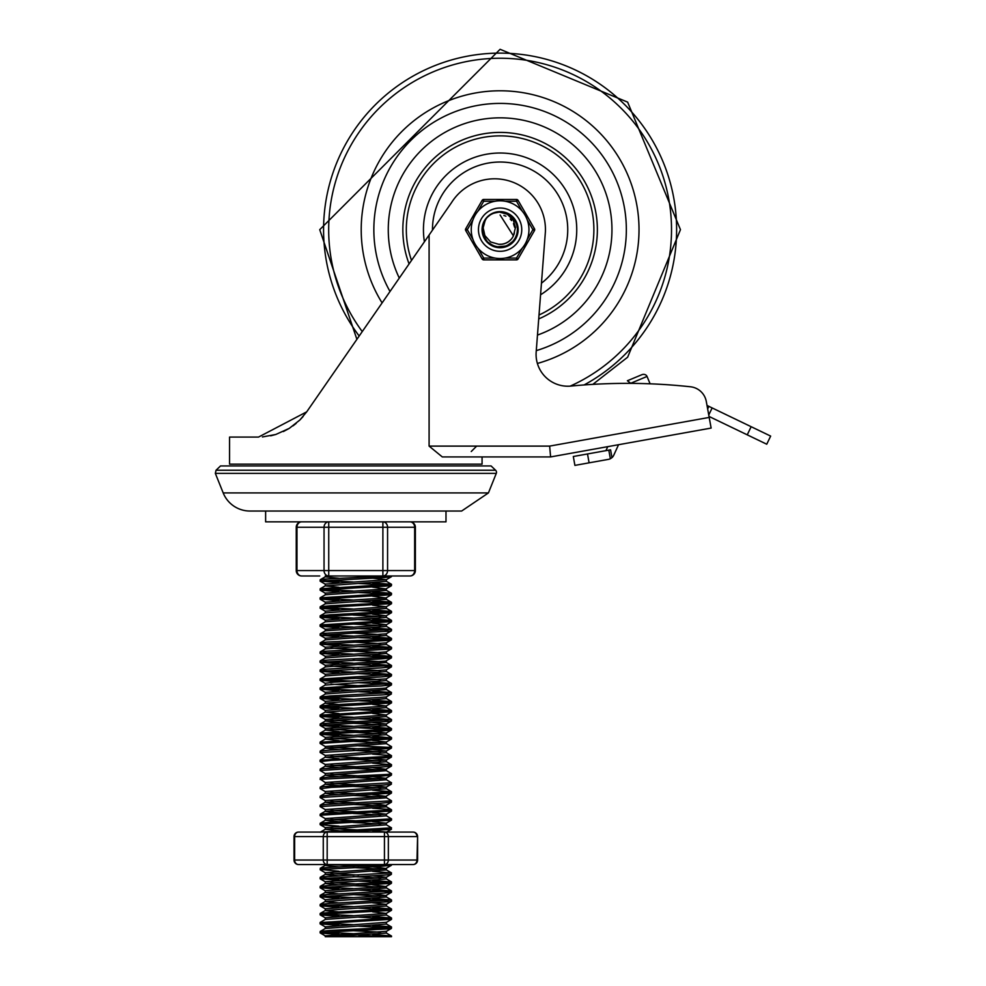 <?xml version="1.0" encoding="UTF-8"?>
<svg xmlns="http://www.w3.org/2000/svg" width="986" height="986" viewBox="0 0 986 986"><rect width="100%" height="100%" fill="white"/><g stroke="black" fill="none" stroke-linecap="round" stroke-linejoin="round"><path stroke-width="1.48" d="M495.576 470.236L491.09 465.947L220.531 465.947L216.045 470.236L495.576 470.236A2.785 2.785 0 0 1 496.278 473.391L488.427 492.926L223.193 492.926L215.342 473.391L496.278 473.391M223.193 492.926A28.853 28.853 0 0 0 249.976 511.031L461.645 511.031L488.427 492.926M708.749 414.983L712.151 407.933L707.024 405.468L706.296 401.487A18.031 18.031 0 0 0 690.496 386.783A587.286 587.286 0 0 0 570.919 386.068A31.786 31.786 0 0 1 536.174 352.002L545.406 231.685A50.853 50.853 0 0 0 451.526 202.611L306.708 411.84L258.517 437.081L229.553 437.081L229.553 464.147L482.068 464.147L482.068 456.925L550.607 456.925L711.128 428.072L709.193 417.423L711.128 428.072M706.296 401.487L709.193 417.423L549.646 446.103L550.607 456.925L442.295 456.925L429.095 446.103L429.095 235.013M262.424 436.958L275.784 434.481L289.305 428.355L299.867 420.011L306.708 411.84M303.121 416.499L299.867 420.011M296.17 423.388L292.916 425.927M289.305 428.355L283.339 431.56M275.784 434.481L270.669 435.812M574.9 465.392L589.098 462.828L587.508 453.954L573.31 456.506L574.9 465.392M708.897 406.368L707.652 408.943M770.658 436.095L751.147 426.704L747.24 434.838L766.738 444.218L770.658 436.095L766.738 444.218M618.542 444.711L613.748 455.249A7.21 7.21 0 0 1 611.986 457.627L610.359 458.736A7.21 7.21 0 0 1 608.461 459.353L589.098 462.828M610.58 449.813L611.986 457.627L610.58 449.813L608.806 450.134L610.359 458.736M587.508 453.954L608.806 450.134M605.934 450.651L607.758 446.658M747.24 434.838L709.02 416.437M712.151 407.933L751.147 426.704M627.392 380.744L630.707 383.271L647.038 376.455A4.166 3.611 157.4 0 0 641.812 374.729L627.392 380.744M650.107 383.813L647.038 376.455M537.395 363.452A138.878 138.878 0 0 0 500.099 90.786A138.878 138.878 0 0 0 382.1 302.912M500.099 103.407A126.257 126.257 0 0 0 390.012 291.474A126.257 126.257 0 0 1 500.099 103.407A126.257 126.257 0 0 1 536.285 350.622A126.257 126.257 0 0 0 500.099 103.407M541.45 283.192A67.64 67.64 0 0 0 500.099 162.024A67.64 67.64 0 0 0 432.472 230.145M537.481 335.067A111.825 111.825 0 0 0 500.099 117.839A111.825 111.825 0 0 0 399.293 278.064M498.62 211.965L503.291 212.187M517.835 230.86L517.293 234.15M514.063 218.67L514.741 219.595M483.041 234.631L482.524 232.215M493.222 213.284L500.099 211.904L508.283 213.888L514.828 219.718L517.786 227.963L516.454 236.615L511.142 243.579L503.156 247.166L494.417 246.5L486.874 241.521M492.224 213.74L497.745 212.027L501.825 211.978M493.752 213.075L494.824 212.705M504.142 212.36L503.02 212.138M511.919 216.39L513.139 217.598M516.96 224.032L517.317 225.289M517.761 231.661L514.482 240.103M517.662 232.376L517.477 233.349M514.236 240.436L513.607 241.213M507.371 245.871L505.781 246.5M498.743 247.387L497.301 247.215M490.449 244.577L489.056 243.579M484.496 238.156L483.916 236.997M482.339 229.664L482.425 227.951M484.496 221.172L485.211 219.989M490.449 214.751L491.694 214.024M498.756 211.953L499.754 211.904M510.859 215.515L515.888 221.505M506.434 246.266L502.774 247.227M495.983 246.944L495.255 246.759M482.437 227.803L482.548 226.928M503.341 212.2L503.957 212.323M510.699 215.404L512.116 216.575M515.37 220.581L517.021 224.253M517.243 234.335L513.09 241.792M503.723 247.067L495.909 246.931M487.429 242.125L483.152 234.988M482.807 225.609L486.086 218.744M482.98 234.409L482.61 232.795M482.746 225.856L483.485 223.378M486.998 217.672L487.934 216.723M493.333 213.235L495.182 212.594M504.413 212.434L506.397 213.05M512.128 216.587L513.521 218.017M516.923 223.921L517.453 225.856M517.613 232.659L517.169 234.594M514.063 240.658L512.732 242.162M507.112 245.995L495.785 246.894M490.202 244.417L488.082 242.741M484.36 237.897L483.534 236.073M482.339 229.381L482.487 227.384M484.631 220.926L485.716 219.237M490.695 214.591L492.187 213.765M500.099 211.904L506.989 213.284L513.977 218.572L517.601 226.546L516.96 235.284L512.227 242.655L504.549 246.87L495.785 246.907L488.082 242.741L483.288 235.407L482.585 226.681L485.346 219.767L483.152 227.828L484.865 235.555L490.584 241.94L498.706 244.281A14.679 14.679 0 0 0 513.46 235.765L515.481 227.433L513.287 220.149L507.211 214.196L498.904 211.941A17.76 17.76 0 0 0 485.358 219.767L482.696 226.114L483.115 234.865L487.663 242.346L495.231 246.746L503.982 247.005L511.796 243.037L516.763 235.827L517.687 227.113L514.335 219.028L507.519 213.518L500.099 211.904L510.477 215.244L516.109 221.949L517.847 230.527L515.284 238.908L509.022 245.033L500.592 247.424L492.051 245.502L489.734 244.097M491.262 214.258L493.357 213.222M511.044 215.663L513.04 217.487M516.405 222.589L517.293 225.153M514.902 239.512L507.765 245.699L497.178 247.19M491.422 245.169L489.167 243.665M485.063 239.13L483.806 236.739M482.376 230.798L482.413 228.086M483.99 222.195L485.309 219.829M489.512 215.392L491.804 213.95M497.622 212.076L499.323 211.916M504.006 212.335L508.16 213.826M511.808 216.304L514.741 219.607M516.775 223.526L517.773 227.828M517.687 232.24L516.504 236.492M514.322 240.325L505.917 246.463L497.178 247.19L489.167 243.665L487.158 241.841M484.557 238.267L482.918 234.175M482.339 229.8L482.857 225.412M484.434 221.295L486.542 218.189M490.338 214.825L493.666 213.112M486.492 241.089L482.437 231.513L483.695 222.836L484.927 220.433M487.676 216.969L490.621 214.64M491.767 213.974L495.576 212.483M501.64 244.269L504.931 243.53M508.443 241.743L510.97 239.536M498.817 244.294L502.194 244.195M505.966 243.123L508.887 241.434M503.279 243.998L506.459 242.901M509.737 240.744L510.378 240.165M504.869 243.554L507.913 242.1M513.41 235.876L500.099 214.985M514.026 234.311L514.409 232.942M514.556 227.088L513.484 223.6M511.574 220.494L510.625 219.434M507.852 242.137L508.566 241.669M504.203 243.764L505.387 243.369M504.659 243.628L505.571 243.296M514.002 234.397L514.445 232.832M514.581 227.211L514.137 225.363M511.635 220.581L510.206 219.015M505.904 216.18L503.883 215.478M478.456 229.664A21.643 21.643 0 0 1 510.921 210.918A21.643 21.643 0 0 1 510.921 248.41A21.643 21.643 0 0 1 478.456 229.664A21.643 21.643 0 0 1 516.652 215.712A21.643 21.643 0 0 1 507.531 250A21.643 21.643 0 0 1 478.456 229.664A21.643 21.643 0 0 1 516.652 215.712A21.643 21.643 0 0 1 507.531 250A21.643 21.643 0 0 1 478.456 229.664M482.068 229.664A18.031 18.031 0 0 0 509.121 245.292A18.031 18.031 0 0 0 509.121 214.048A18.031 18.031 0 0 0 482.068 229.664M522.161 248.275L516.504 258.073L516.504 259.873L483.707 259.873L483.707 258.073L478.037 248.275A28.853 28.853 0 0 0 495.021 258.073L483.707 258.073L482.142 258.973L465.737 230.564A1.799 1.799 0 0 1 465.737 228.764L482.142 200.355L465.737 228.764L467.302 229.664L472.96 219.866M478.037 211.066L483.707 201.255L483.707 199.455L516.504 199.455L483.707 199.455A1.799 1.799 0 0 0 482.142 200.355L483.707 201.255L495.021 201.255M482.142 258.973A1.799 1.799 0 0 0 483.707 259.873L516.504 259.873A1.799 1.799 0 0 0 518.069 258.973L534.474 230.564L532.908 229.664L527.251 239.475M505.189 201.255L516.504 201.255L518.069 200.355L534.474 228.764L518.069 200.355A1.799 1.799 0 0 0 516.504 199.455L516.504 201.255L522.161 211.066A28.853 28.853 0 0 0 471.246 229.664A28.853 28.853 0 0 0 510.008 256.767A28.853 28.853 0 0 0 522.161 211.066A28.853 28.853 0 0 0 471.246 229.664A28.853 28.853 0 0 0 510.008 256.767A28.853 28.853 0 0 0 522.161 211.066M527.251 219.866L532.908 229.664L534.474 228.764A1.799 1.799 0 0 1 534.474 230.564M339.024 582.677L320.13 581.087L384.195 577.549L391.072 576.835L391.504 575.972M387.905 575.972L324.665 579.09L320.216 579.731L320.117 581.124M355.81 587.89L391.393 585.746L391.504 584.341L320.204 588.765L320.117 590.146L355.81 587.89M387.905 584.994L358.571 583.49M323.716 580.483L353.062 581.974M372.585 582.788L391.504 584.341M355.81 596.912L391.417 594.755L391.504 593.35L320.105 597.861M387.892 594.003L358.559 592.512M339.024 591.699L320.117 590.146M323.716 589.492L353.062 590.996M372.609 591.81L391.516 593.35M339.011 609.73L320.265 608.313L322.989 607.598L391.504 603.642M387.905 603.025L358.559 601.534M339.024 600.72L320.302 599.02L355.786 596.912M323.741 598.514L353.062 600.006M372.609 600.819L390.209 601.99L391.504 602.372L390.579 602.705L330.47 605.761L320.216 606.772L320.117 608.177M339.024 618.752L320.216 617.298L328.621 616.188L391.343 612.799L386.192 615.782L325.269 620.169L325.257 621.87M387.917 612.035L358.559 610.544M323.728 607.536L353.062 609.028M372.597 609.841L391.491 611.431L330.47 614.783L320.191 615.806L320.117 617.199M338.999 627.774L320.068 626.209L391.504 621.648M387.88 621.057L358.559 619.565M323.716 616.546L353.074 618.049M372.597 618.863L391.491 620.44L320.117 624.988M355.786 632.987L389.495 631.213L391.417 630.83L391.504 629.425L322.015 633.468L320.216 633.838L320.117 635.243L355.786 632.987M387.905 630.079L358.559 628.587M323.778 625.568L353.062 627.059M372.609 627.872L391.528 629.425M339.036 645.805L320.376 644.092L386.537 640.506L391.43 639.84L391.504 638.447M387.929 639.101L358.559 637.597M339.036 636.783L320.167 635.243M323.679 634.59L353.062 636.081M372.585 636.894L391.343 638.336L386.882 639.187L326.982 642.046L320.425 642.761L320.117 644.252M355.835 651.019L390.555 649.096L391.504 648.763L391.504 647.469L323.42 651.352L320.204 651.869L320.117 653.274L355.81 651.019M387.905 648.11L358.559 646.619M323.704 643.599L353.062 645.103M372.597 645.916L391.516 647.469M339.024 663.837L320.13 662.259L381.151 658.907L391.417 657.884L391.504 656.479M387.892 657.132L358.559 655.641M339.024 654.827L320.117 653.274M323.716 652.621L353.05 654.125M372.634 654.926L391.405 656.356L388.496 657.07L329.349 659.942L321.116 660.657L320.117 660.99L320.117 662.296M339.024 672.859L320.13 671.269L381.151 667.916L391.417 666.893L391.504 665.501M387.892 666.154L358.547 664.65M323.728 661.643L353.062 663.134M372.597 663.948L391.442 665.501L325.146 669.235L320.216 669.913L320.117 671.306M339.024 681.881L320.13 680.291L381.151 676.938L391.393 675.928L391.504 674.523L320.117 679.083M387.905 675.176L358.571 673.672M323.716 670.665L353.062 672.156M372.585 672.97L391.504 674.523M355.81 687.094L381.151 685.96L391.43 684.925L391.504 683.532L320.105 688.043M387.892 684.185L358.547 682.694M323.716 679.674L353.062 681.178M372.609 681.992L391.516 683.532M339.011 699.912L320.191 698.47L323.383 697.743L382.741 694.883L390.641 694.169L391.504 692.554L330.47 695.943L320.216 696.966L320.117 698.359M387.917 693.207L358.559 691.716M339.011 690.903L320.413 689.165L355.786 687.094M323.741 688.696L353.062 690.188M372.609 691.001L391.504 692.554M339.024 708.934L321.35 707.763L320.13 707.381L321.103 707.048L391.343 702.981L386.192 705.976L325.269 710.351L325.257 712.126L338.987 713.556M387.905 702.217L358.559 700.726M323.728 697.718L353.062 699.21M372.597 700.023L391.491 701.613L330.47 704.965L320.191 706.001L320.117 707.381M338.999 717.956L320.093 716.341L391.504 711.83M387.88 711.239L358.559 709.747M323.716 706.728L353.074 708.231M372.597 709.045L391.491 710.623L320.117 715.158M355.81 723.169L389.803 721.358L391.417 721.012L391.504 719.607L322.336 723.613L320.216 724.02L320.117 725.425L355.81 723.169M387.905 720.261L358.559 718.769M323.778 715.75L353.062 717.241M372.609 718.054L391.528 719.607M339.024 735.987L320.487 734.237L381.151 731.045L391.405 730.034L391.504 728.629M387.929 729.283L358.559 727.779M339.036 726.965L320.117 725.425M323.716 724.772L353.062 726.263M372.585 727.076L391.343 728.531L387.362 729.332L320.265 733.042L325.417 730.059L339.036 731.587M325.318 746.55L320.08 743.456L391.504 738.908M387.905 738.304L358.559 736.801M323.679 733.794L353.062 735.285M372.597 736.098L390.875 737.922L320.117 742.224M320.228 752.564L388.657 748.547L391.417 748.066L391.504 746.661M387.905 747.314L358.559 745.823M386.302 743.58L391.541 746.661L388.866 747.215L330.002 750.087L320.216 751.073L320.117 752.478M320.265 761.623L331.308 760.329L385.304 757.84L391.331 757.125L391.504 755.683M372.585 754.13L391.343 755.572L385.674 756.521L320.105 760.194M355.81 768.254L381.151 767.12L391.417 766.097L391.504 764.705L322.508 768.686L320.204 769.117L320.117 770.51L355.81 768.254M372.585 763.152L391.504 764.705M325.355 782.601L320.499 779.31L381.151 776.142L391.417 775.119L391.504 773.727M325.355 773.603L320.117 770.51M386.302 770.645L391.541 773.69L387.51 774.404L327.857 777.264L320.647 777.979L320.117 779.482M320.253 788.664L331.308 787.383L383.357 785.029L390.838 784.314L391.504 782.736M386.216 779.643L391.454 782.736L324.024 786.569L320.216 787.148L320.117 788.553M355.81 795.308L391.393 793.163L391.504 791.758L330.298 795.147L320.216 796.183L320.117 797.563L355.81 795.308M372.585 790.205L391.504 791.758M355.81 804.329L381.151 803.196L391.417 802.173L391.504 800.78L325.959 804.453L320.191 805.168L320.117 806.585L355.786 804.329M325.368 800.657L320.117 797.563M386.265 797.686L391.504 800.78M325.355 818.688L320.117 815.607L322.484 815.077L391.504 811.047M325.368 809.666L320.117 806.585M372.609 808.249L390.555 809.457L391.504 809.789L390.246 810.172L330.47 813.179L320.216 814.202L320.117 815.607M339.024 826.169L320.216 824.727L327.759 823.667L391.343 820.216L386.192 823.199L325.269 827.587L325.257 829.374M386.253 815.718L391.491 818.848L330.47 822.201L320.191 823.236L320.117 824.616M338.974 832.085L390.986 829.386L391.504 827.833L320.635 832.085M386.253 824.752L391.504 827.833M339.011 871.267L320.66 869.455L381.151 866.324L391.417 865.301L391.504 864.549M387.892 864.549L328.461 867.409L320.82 868.124L320.117 869.714M339.024 880.276L320.13 878.699L383.961 875.174L391.011 874.459L391.504 872.918M372.609 871.377L391.454 872.918L324.468 876.714L320.216 877.33L320.117 878.736M355.81 885.49L391.393 883.357L391.504 881.94L330.976 885.292L320.204 886.365L320.117 887.745L355.81 885.49M387.905 882.593L358.571 881.102M323.716 878.082L353.062 879.574M372.585 880.387L391.504 881.94M355.81 894.512L381.151 893.378L391.417 892.355L391.504 890.962L326.489 894.598L320.277 895.313L320.117 896.767L355.786 894.512M387.892 891.615L358.559 890.111M339.024 889.298L320.117 887.745M323.716 887.104L353.062 888.596M372.609 889.409L391.516 890.962M355.81 903.533L390.32 901.648L391.516 901.278L391.504 899.984L330.47 903.361L320.216 904.384L320.117 905.789L355.81 903.533M387.905 900.625L358.559 899.133M339.024 898.32L320.117 896.767M323.741 896.114L353.062 897.617M372.609 898.431L391.504 899.984M339.024 916.351L320.216 914.909L328.363 913.8L391.343 910.398L386.192 913.393L325.269 917.769L325.257 919.47M387.917 909.647L358.559 908.155M339.011 907.342L320.117 905.789M323.728 905.136L353.062 906.627M372.597 907.44L391.491 909.03L330.47 912.383L320.191 913.418L320.117 914.798M338.999 925.373L320.068 923.82L391.504 919.26M387.88 918.669L358.559 917.165M323.716 914.158L353.074 915.649M372.597 916.462L391.491 918.052L320.117 922.588M355.81 930.587L389.359 928.824L391.417 928.43L391.504 927.037M387.905 927.678L358.559 926.187M323.778 923.167L353.062 924.671M372.622 925.484L391.048 926.791L389.544 927.506L330.47 930.414L320.216 931.437L320.117 932.842M386.352 931.302L325.257 935.813L325.257 936.7L387.917 936.7L330.939 936.7L386.339 933.076M386.364 923.993L386.364 922.28L325.257 926.865M386.389 924.067L325.343 928.467M353.037 930.698L380.682 932.189M386.339 915.045L325.318 919.433L320.154 922.428M372.597 902.831L386.265 904.359L325.257 908.759L325.331 910.633L339.024 911.951M372.585 911.84L386.192 913.393M386.339 906.023L325.281 910.497M355.786 897.482L325.257 899.737L325.331 901.623L339.024 902.929M386.364 895.226L386.364 897.001L325.269 901.512M372.597 884.787L385.674 886.513L325.269 890.715L325.257 892.503L338.987 893.92M372.597 893.809L385.674 895.534L355.81 897.482M355.798 890.247L325.244 892.503M353.062 894.622L380.67 896.114M372.585 875.778L386.253 877.306L325.269 881.706L325.257 883.481L339.011 884.898M330.963 882.593L358.571 884.085M386.364 877.195L386.364 878.97L325.269 883.481M353.062 885.601L380.67 887.104M386.364 886.204L386.364 887.992L356.057 890.235M372.597 866.756L385.674 868.481L325.257 872.684L325.257 874.459L339.036 875.876M330.939 873.571L358.559 875.063M386.315 869.948L325.269 874.459M353.062 876.591L380.695 878.082M330.963 864.549L358.559 866.053M330.939 864.549L325.257 865.449L339.011 866.867M353.062 867.569L380.67 869.06M330.951 828.486L358.559 829.978M372.609 830.68L386.376 832.085M386.352 824.863L325.318 829.263L338.999 830.791M353.062 831.494L365.535 832.085M372.597 812.649L386.278 814.177L325.257 818.577L325.257 820.352M330.926 819.465L358.559 820.956M372.585 821.658L386.192 823.199M386.339 815.841L325.405 820.241L339.036 821.769M353.062 822.472L380.707 823.976M372.597 803.627L385.674 805.352L325.257 809.555L325.331 811.441L339.024 812.747M330.951 810.443L358.559 811.934M386.364 805.044L386.364 806.819L325.269 811.33M353.062 813.462L380.682 814.954M372.597 794.605L385.674 796.331L325.269 800.533L325.257 802.321L338.987 803.738M330.963 801.421L358.559 802.924M355.798 800.065L325.244 802.321M353.062 804.44L380.67 805.932M372.585 785.595L386.265 787.124L325.269 791.524L325.257 793.299L339.011 794.716M330.951 792.411L358.571 793.903M386.352 788.788L325.269 793.299M353.062 795.419L380.67 796.91M386.364 796.022L386.364 797.81L356.069 800.053M372.597 776.574L385.674 778.299L325.257 782.502L325.257 784.277L339.036 785.694M330.951 783.389L358.559 784.881M386.315 779.766L325.269 784.277M353.062 786.409L380.695 787.9M372.597 767.552L385.674 769.277L325.269 773.48L325.257 775.255L339.011 776.685M330.951 774.367L358.559 775.871M386.364 770.682L325.257 775.255M353.062 777.387L380.67 778.878M372.609 758.53L386.265 760.07L325.269 764.458L325.257 766.245L339.011 767.663M330.951 765.358L358.571 766.849M386.364 759.959L386.364 761.734L325.269 766.245M353.05 768.365L380.645 769.856M372.609 749.52L386.265 751.049L325.281 755.449L325.257 757.223L339.011 758.641M330.939 756.336L358.559 757.827M386.302 752.712L325.257 757.223M353.062 759.343L380.682 760.847M372.609 740.498L386.278 742.039L325.257 746.501M330.951 747.314L358.559 748.805M386.364 743.629L325.368 748.091L339.024 749.619M353.062 750.334L380.695 751.825M372.585 731.476L386.192 733.017L325.269 737.405L325.257 739.192M330.951 738.304L358.559 739.796M386.352 734.681L325.318 739.081L338.999 740.609M353.062 741.312L380.633 742.803M372.597 722.467L386.253 723.995L325.306 728.395M330.902 729.283L358.559 730.774M386.302 725.659L325.417 730.059M353.062 732.29L380.707 733.794M372.622 713.445L386.302 714.973L325.257 719.447M330.951 720.261L358.559 721.752M355.81 718.893L325.38 721.037L339.024 722.565M353.062 723.28L380.707 724.772M386.339 707.628L325.232 712.126M386.364 716.588L356.069 718.88M391.417 693.947L386.265 696.942L325.257 701.329L325.331 703.215L339.024 704.534M372.585 704.423L386.192 705.976M386.339 698.606L325.269 703.117M355.786 690.064L325.269 692.32L325.257 694.095L320.228 696.966M386.364 687.883L386.364 689.584L325.38 693.971M386.29 678.886L333.453 682.226L325.269 683.298L325.257 684.999M330.963 684.185L358.559 685.677M391.442 684.95L385.674 688.117L355.81 690.064M355.798 682.817L325.257 685.073M391.417 666.893L386.253 669.888L325.269 674.276L325.257 676.063L320.191 678.947M386.364 669.827L386.364 671.552L325.355 675.952M353.062 678.183L380.67 679.674M386.364 678.836L386.364 680.562L356.045 682.805M391.417 657.884L385.674 661.064L325.269 665.267L325.257 667.041L320.216 669.913M330.939 666.154L358.559 667.645M386.302 662.53L325.38 666.918M353.062 669.161L380.695 670.665M391.417 648.862L386.253 651.857L325.269 656.245L325.257 658.019L320.204 660.891M355.81 655.764L325.368 657.908M353.062 660.152L380.682 661.643M391.43 639.84L386.265 642.835L325.269 647.223L325.257 648.948M330.951 648.11L358.559 649.614M355.81 646.754L325.368 648.887L320.204 651.869M353.05 651.13L380.658 652.621M386.364 653.447L356.045 655.752M391.417 630.83L386.253 633.813L325.306 638.213M386.29 635.477L325.355 639.865L320.204 642.86M353.062 642.108L380.682 643.611M386.364 642.773L386.376 644.499L356.069 646.742M391.454 621.809L386.29 624.804L325.257 629.265M355.81 628.711L325.38 630.843L320.216 633.838M353.062 633.086L380.707 634.59M372.622 623.263L386.389 624.68L386.364 626.455L356.069 628.698M386.339 617.446L325.318 621.833L320.154 624.816M353.062 624.076L380.621 625.568M372.597 605.219L386.265 606.76L325.257 611.147L325.257 612.898L386.339 608.424M372.585 614.241L386.192 615.782M353.074 615.054L380.695 616.546M355.786 599.882L325.269 602.138L325.257 603.863M386.364 597.627L386.364 599.402L325.38 603.789L320.216 606.784M372.597 587.188L385.674 588.913L325.269 593.116L325.257 594.891L320.179 597.762M372.597 596.21L385.674 597.935L355.81 599.882M355.798 592.635L325.343 594.768M372.585 578.166L386.253 579.706L325.269 584.094L325.257 585.881L339.011 587.299M386.364 579.583L386.364 581.37L325.257 585.881M386.364 588.605L386.364 590.38L356.057 592.623M330.926 575.972L325.269 576.859L339.036 578.277M323.716 932.189L353.037 933.68M372.597 934.494L391.405 935.948L387.917 936.7L358.559 935.209M339.036 934.395L320.832 933.126L320.105 932.842L321.683 932.411L355.761 930.587M387.917 936.7L391.504 936.7L391.504 936.047M265.628 511.031L265.628 521.853L445.992 521.853L445.992 511.031M391.886 575.972L382.888 575.972A5.411 4.683 -90 0 0 387.572 570.561L387.572 527.264A5.411 4.683 -90 0 0 382.888 521.853L382.888 575.972L409.966 575.972A5.411 5.411 0 0 0 415.377 570.561L414.65 570.561A5.411 4.683 90 0 1 409.966 575.972M301.667 575.972A5.411 4.683 -90 0 1 296.971 570.561L296.971 527.264L296.244 527.264L296.244 570.561A5.411 5.411 0 0 0 301.667 575.972L319.735 575.972M296.244 527.264A5.411 5.411 0 0 1 301.667 521.853A5.411 4.683 -90 0 0 296.971 527.264L415.377 527.264A5.411 5.411 0 0 0 409.966 521.853A5.411 4.683 90 0 1 414.65 527.264L414.65 570.561L328.732 570.561L328.732 521.853A5.411 4.683 90 0 0 324.049 527.264L324.049 570.561A5.411 4.683 90 0 0 328.732 575.972L328.732 570.561L296.244 570.561M328.732 575.972L382.888 575.972M319.735 832.085L391.886 832.085M319.735 864.549L413.085 864.549A4.511 4.511 0 0 0 417.596 860.038L417.596 836.596L416.992 860.038A4.511 3.907 90 0 1 413.085 864.549L384.441 864.549A4.511 3.907 -90 0 0 388.348 860.038L388.348 836.596A4.511 3.907 -90 0 0 384.441 832.085L384.441 864.549M417.596 836.596A4.511 4.511 0 0 0 413.085 832.085L327.179 832.085A4.511 3.907 90 0 0 323.272 836.596L323.272 860.038A4.511 3.907 90 0 0 327.179 864.549L327.179 832.085L298.536 832.085A4.511 4.511 0 0 0 294.025 836.596L294.629 836.596A4.511 3.907 -90 0 1 298.536 832.085M413.085 832.085A4.511 3.907 90 0 1 416.992 836.596L294.629 836.596L294.629 860.038L417.596 860.038M298.536 864.549A4.511 3.907 -90 0 1 294.629 860.038L294.025 860.038A4.511 4.511 0 0 0 298.536 864.549L327.179 864.549M549.646 446.103L429.095 446.103M584.106 384.947A176.556 176.556 0 0 0 500.099 53.121A176.556 176.556 0 0 0 359.187 336.016M570.154 386.142A171.441 171.441 0 0 0 500.099 58.236A171.441 171.441 0 0 0 362.256 331.579M538.713 318.934A97.257 97.257 0 0 0 500.099 132.407A97.257 97.257 0 0 0 409.079 263.928M539.009 315.002A93.793 93.793 0 0 0 500.099 135.871A93.793 93.793 0 0 0 411.507 260.427M540.562 294.777A76.662 76.662 0 0 0 500.099 153.015A76.662 76.662 0 0 0 424.411 241.78M472.96 239.475L467.302 229.664L465.737 230.564M518.069 258.973L516.504 258.073L505.189 258.073M216.045 470.236L215.342 473.391M471.246 451.514L476.657 446.103M356.895 339.32L319.735 229.664L500.099 49.3L627.638 102.125L680.463 229.664L627.638 357.203L592.82 384.38M320.117 597.861L320.117 599.168M391.504 602.372L391.504 603.678M391.504 611.394L391.504 612.688M391.504 620.416L391.504 621.71M320.117 624.914L320.117 626.221M320.117 679.034L320.117 680.328M320.117 688.043L320.117 689.35M391.504 701.576L391.504 702.87M391.504 710.598L391.504 711.892M320.117 715.096L320.117 716.403M320.117 733.14L320.117 734.434M391.504 737.651L391.504 738.945M320.117 742.162L320.117 743.456M320.117 760.194L320.117 761.488M391.504 809.789L391.504 811.096M391.504 818.811L391.504 820.105M391.504 908.993L391.504 910.3M391.504 918.015L391.504 919.309M320.117 922.526L320.117 923.82M325.257 926.791L325.257 928.516M386.364 931.302L386.364 933.076M386.364 913.27L386.364 915.045M386.364 904.248L386.364 906.023M325.257 864.549L325.257 865.449M386.364 868.173L386.364 869.948M386.364 823.088L386.364 824.863M386.364 814.066L386.364 815.841M386.364 787.013L386.364 788.788M386.364 777.991L386.364 779.766M386.364 768.969L386.364 770.756M325.257 746.427L325.257 748.201M386.364 750.987L386.364 752.712M386.364 741.916L386.364 743.69M325.257 728.395L325.257 730.17M386.364 732.894L386.364 734.681M325.257 719.373L325.257 721.148M386.364 723.884L386.364 725.659M386.364 714.862L386.364 716.637M386.364 705.84L386.364 707.628M386.364 696.88L386.364 698.606M386.364 660.817L386.364 662.53M386.364 651.795L386.364 653.508M325.257 638.213L325.257 639.926M325.257 629.191L325.257 630.917M386.364 633.751L386.364 635.477M386.364 615.683L386.364 617.446M386.364 606.636L386.364 608.424M325.257 575.972L325.257 576.859M325.38 928.455L320.228 931.437M386.229 932.953L391.393 935.948M386.29 923.944L391.454 926.926M325.368 910.448L320.24 913.418M386.241 914.922L391.417 917.917M325.38 901.389L320.216 904.384M386.253 905.9L391.417 908.895M325.343 892.379L320.179 895.362M386.253 896.89L391.417 899.873M325.368 883.382L320.204 886.365M386.265 887.868L391.43 890.863M325.38 874.335L320.216 877.33M386.253 878.859L391.417 881.841M325.368 865.326L320.204 868.309M386.216 869.825L391.368 872.807M325.318 829.263L320.154 832.246M325.405 820.241L320.253 823.224M325.38 811.207L320.216 814.202M325.331 802.197L320.167 805.18M386.253 806.708L391.417 809.691M325.368 793.188L320.216 796.183M325.368 784.153L320.216 787.148M386.253 788.677L391.417 791.659M325.368 775.144L320.204 778.127M325.368 766.122L320.204 769.117M325.355 757.112L320.191 760.095M386.265 761.623L391.417 764.606M325.368 748.091L320.216 751.073M386.192 752.589L391.343 755.572M325.318 739.081L320.154 742.064M386.253 734.558L391.417 737.553M325.38 721.037L320.216 724.02M386.192 725.536L391.343 728.531M325.318 712.015L320.154 714.998M386.278 716.514L391.442 719.509M325.368 703.018L320.228 706.001M386.253 707.504L391.417 710.499M386.253 698.482L391.417 701.465M325.355 684.95L320.191 687.932M386.253 689.473L391.417 692.455M386.265 680.451L391.43 683.434M386.265 671.441L391.417 674.424M386.204 662.407L391.356 665.39M386.302 653.398L391.454 656.38M386.278 644.388L391.43 647.371M386.192 635.354L391.343 638.336M386.29 626.332L391.454 629.327M325.368 612.836L320.24 615.806M386.241 617.322L391.417 620.317M386.253 608.3L391.417 611.283M386.253 599.291L391.417 602.273M325.355 585.77L320.204 588.765M386.265 590.269L391.43 593.252M325.38 576.736L320.216 579.731M386.253 581.259L391.417 584.242M320.204 932.929L325.355 935.924M391.417 928.43L386.253 931.413M320.154 923.919L325.318 926.902M391.454 919.42L386.29 922.403M320.216 914.909L325.38 917.892M320.204 905.887L325.355 908.87M391.43 901.364L386.265 904.359M320.204 896.866L325.368 899.848M391.43 892.367L386.278 895.35M320.204 887.856L325.368 890.839M391.38 883.345L386.216 886.328M320.216 878.834L325.368 881.817M391.417 874.311L386.253 877.306M320.204 869.8L325.355 872.783M391.417 865.301L386.265 868.284M391.454 829.238L386.29 832.221M320.216 824.727L325.38 827.71M391.43 811.182L386.278 814.177M391.43 802.197L386.278 805.168M391.368 793.163L386.216 796.146M320.216 788.652L325.368 791.635M391.417 784.129L386.265 787.124M391.417 775.119L386.265 778.102M391.417 766.097L386.253 769.092M320.216 761.599L325.368 764.581M391.417 757.088L386.265 760.07M320.24 752.564L325.392 755.547M391.417 748.066L386.265 751.049M391.442 739.056L386.278 742.039M320.216 734.545L325.38 737.528M391.368 730.022L386.192 733.017M320.24 725.499L325.417 728.506M391.417 721.012L386.253 723.995M320.154 716.502L325.318 719.484M391.467 711.991L386.302 714.973M320.216 707.492L325.368 710.475M320.191 698.47L325.355 701.453M320.204 689.448L325.368 692.431M320.204 680.439L325.368 683.421M391.38 675.928L386.216 678.923M320.216 671.417L325.368 674.399M320.204 662.37L325.368 665.365M320.204 653.398L325.331 656.368M320.216 644.363L325.38 647.346M320.253 635.329L325.405 638.312M320.154 626.32L325.318 629.302M320.216 617.298L325.368 620.293M320.191 608.288L325.355 611.271M391.43 603.765L386.265 606.76M320.204 599.266L325.368 602.249M391.43 594.768L386.278 597.75M320.204 590.244L325.368 593.239M391.38 585.746L386.216 588.728M320.216 581.222L325.368 584.217M391.417 576.711L386.253 579.706M415.377 527.264L415.377 570.561M294.025 860.038L294.025 836.596"/></g></svg>
